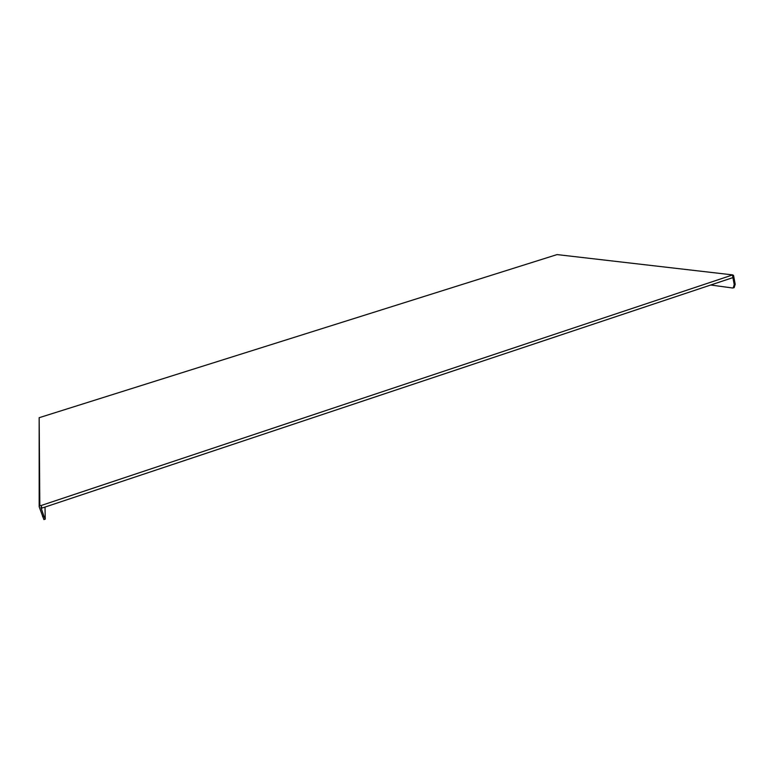<?xml version="1.0" encoding="UTF-8"?>
<svg xmlns="http://www.w3.org/2000/svg" width="774" height="774" viewBox="0 0 774 774"><rect width="100%" height="100%" fill="white"/><g stroke="black" fill="none" stroke-linecap="round" stroke-linejoin="round"><path stroke-width="1.16" d="M40.093 417.409L557.048 254.588L732.717 274.905L41.119 505.509L39.822 505.557L39.164 417.699L40.093 417.409M39.822 505.557L39.174 506.757L39.164 417.699M42.57 516.577L43.905 516.123L45.24 519.151L43.905 519.596L39.174 506.757M43.905 516.123L40.954 507.57L41.467 506.525M45.24 519.151L45.008 507.067M732.717 274.905L733.559 275.457L735.203 284.29L734.149 287.618M732.494 275.302L734.216 284.619L735.203 284.29M734.178 287.609L732.581 287.996L710.716 285.016M733.201 287.938L734.216 284.619M732.92 277.605L41.999 508.073L41.119 505.509"/></g></svg>
